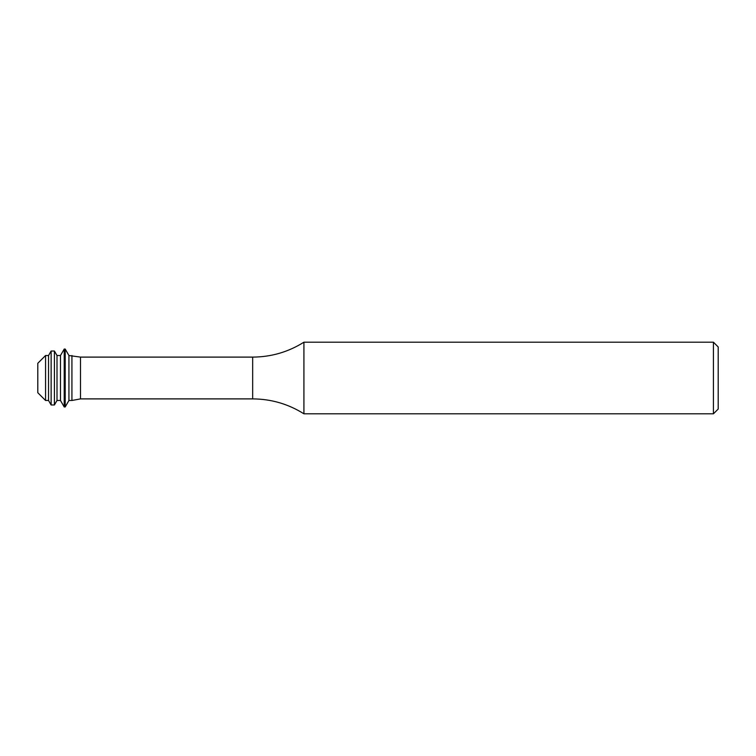 <?xml version="1.0" encoding="UTF-8"?>
<svg xmlns="http://www.w3.org/2000/svg" width="756" height="756" viewBox="0 0 756 756"><rect width="100%" height="100%" fill="white"/><g stroke="black" fill="none" stroke-linecap="round" stroke-linejoin="round"><path stroke-width="1.13" d="M713.428 342.194L718.2 346.966L718.2 409.034L713.428 413.806L713.428 342.194L303.921 342.194C288.253 352.031 271.168 357.002 252.665 357.106L80.505 357.106L68.938 355.518L65.205 349.055L64.213 349.055L64.213 406.945L65.205 406.945L65.205 349.055M713.428 413.806L303.921 413.806L303.921 342.194M303.921 413.806C288.253 403.969 271.168 398.998 252.665 398.894L80.505 398.894L71.924 400.482L71.924 355.518M71.924 400.482L68.938 400.482L68.938 355.518M64.213 406.945L60.48 400.482L60.48 355.518L57.002 355.518L54.404 351.02L51.134 351.02L51.134 404.98L54.404 404.98L54.404 351.02M60.48 400.482L57.002 400.482L57.002 355.518M48.545 400.482L48.545 355.518L45.558 355.518L45.558 400.482L48.545 400.482L51.134 404.98M45.558 400.482L37.8 392.723L37.8 363.277L45.558 355.518M252.665 398.894L252.665 357.106M80.505 398.894L80.505 357.106M68.938 400.482L65.205 406.945M57.002 400.482L54.404 404.98M48.545 355.518L51.134 351.02M60.48 355.518L64.213 349.055"/></g></svg>
